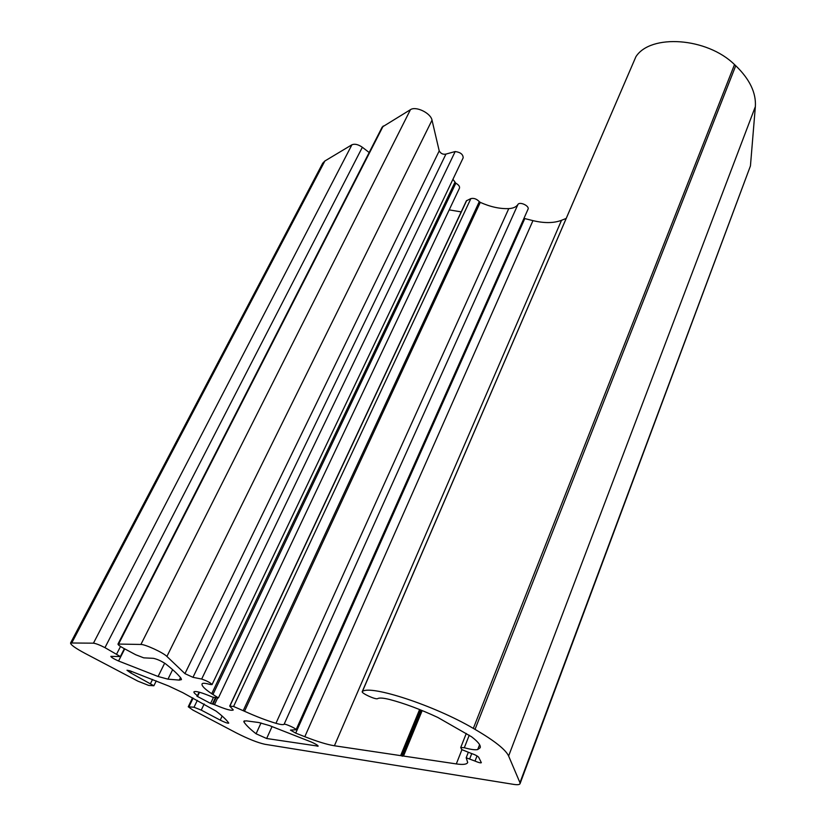 <?xml version="1.0" encoding="UTF-8"?>
<svg xmlns="http://www.w3.org/2000/svg" width="826" height="826" viewBox="0 0 826 826"><rect width="100%" height="100%" fill="white"/><g stroke="black" fill="none" stroke-linecap="round" stroke-linejoin="round"><path stroke-width="1.24" d="M246.375 720.871L243.815 721.232L244.042 722.141C246.241 725.373 250.257 729.244 256.081 733.777L266.643 738.506L318.165 746.146C317.886 745.289 315.553 743.896 311.165 741.955L269.4 725.548L258.744 722.513L246.375 720.871M519.957 782.676L520.039 783.688C519.575 784.752 517.396 784.968 513.524 784.359L264.898 744.278C257.691 742.708 248.172 738.929 236.36 732.93L192.809 710.03L188.256 706.767L194.017 707.252L201.255 710.112L220.232 720.127C224.786 722.378 227.615 723.39 228.73 723.153L228.657 722.926C226.489 719.849 222.308 715.915 216.102 711.124L182.825 692.684L168.68 686.003L129.93 670.805L126.977 670.237L130.663 672.891L153.863 685.766L148.649 685.404L137.901 681.161L84.995 653.345C75.311 648.162 70.509 644.703 70.571 642.989L93.452 643.175C95.919 643.495 99.76 644.982 104.964 647.646L120.348 656.556L110.829 656.36C111.242 657.351 113.812 658.9 118.552 661.007L158.086 676.494L167.977 679.168L179.273 680.097L181.462 679.612L181.039 678.291C178.055 674.377 172.83 669.514 165.365 663.681C161.153 660.924 157.157 659.138 153.399 658.332L143.724 657.847L135.722 654.75L123.642 648.296C119.811 646.2 117.922 644.786 117.994 644.053L140.905 644.456C145.169 644.301 163.228 652.623 166.904 656.443L184.952 673.644L192.964 677.32L201.668 679.044C207.347 681.068 210.806 682.926 212.045 684.609L210.031 684.455C205.498 683.185 202.876 682.937 202.184 683.721L202.06 683.907C201.451 685.714 204.672 688.987 211.735 693.726L218.405 697.918L212.674 697.154C201.75 692.508 195.504 690.742 193.924 691.858C193.666 692.529 194.853 693.768 197.466 695.585L196.774 695.905L197.28 696.359L210.599 703.432L214.492 704.64C225.353 709.276 231.61 711.052 233.283 709.947L229.711 706.096L233.572 706.478L244.506 711.258C256.308 716.576 266.788 720.592 275.946 723.308C280.437 724.608 283.163 724.939 284.092 724.299C284.825 723.328 296.885 728.831 296.08 729.771L290.453 730.081L295.698 733.127L304.804 736.699C317.38 741.593 327.251 744.618 334.406 745.764L456.313 763.916C463.014 764.897 466.804 764.422 467.702 762.481L466.184 757.772L475.022 761.076C478.553 762.584 480.66 763.131 481.351 762.697L478.688 757.266C477.49 755.955 474.919 754.634 470.975 753.302L461.713 749.574L460.732 747.499L464.315 747.726C470.81 749.523 475.28 750.132 477.707 749.554L480.174 747.778C480.99 745.465 478.13 741.81 471.594 736.792L437.801 717.443C420.331 709.317 404.337 703.36 389.82 699.55C383.429 697.949 379.371 697.64 377.658 698.62C376.078 700.014 361.096 693.21 362.242 691.61L362.418 691.434C370.812 684.744 434.476 705.518 473.329 728.398L475.022 729.379C494.495 740.757 505.688 749.636 508.62 756.007L519.957 782.676L750.442 165.912L520.039 783.688M70.571 642.989L322.718 163.207L324.876 160.987L351.917 144.777C354.757 143.6 358.236 144.436 362.356 147.265L369.181 152.521M117.994 644.053L382.18 127.08L410.45 109.672C415.891 105.842 430.831 113.121 432.019 120.173L439.215 150.9C440.795 153.605 443.035 154.668 445.937 154.09L455.188 151.54C460.443 152.263 463.097 154.359 463.169 157.828L212.045 684.609M452.937 179.294L455.818 183.217C458.698 184.838 459.917 186.49 459.462 188.183L218.405 697.918M449.21 209.876L461.207 211.89M229.711 706.096L466.391 200.811L470.861 198.612C473.835 197.91 476.643 198.911 479.297 201.627L480.288 202.37C490.314 206.872 499.813 208.947 508.775 208.617C513.204 208.348 516.26 206.975 517.933 204.476C519.637 201.234 529.776 206.004 528.031 209.215L527.907 209.443M523.952 218.363L532.956 220.635C544.272 223.33 553.792 223.226 561.515 220.305L566.13 218.456M362.242 691.61L635.896 56.736C650.423 33.763 706.88 37.335 734.51 64.573L735.739 65.719C749.698 79.203 756.244 92.832 755.356 106.606L750.442 165.912M244.651 720.809L244.042 722.141M261.026 722.946L256.081 733.777M272.074 726.519L266.643 738.506M317.638 745.424L317.277 746.25M193.108 698.135L189.02 706.643M197.311 700.365L194.017 707.252M204.167 703.989L201.255 710.112M222.132 716.059L220.232 720.127M131.437 671.352L130.663 672.891M152.562 679.426L150.59 683.401M324.876 160.987L71.945 642.587M351.917 144.777L93.452 643.175M362.356 147.265L104.964 647.646M120.513 646.469L116.724 653.893M124.726 648.875L118.552 661.007M164.663 663.175L158.086 676.494M172.634 669.669L167.977 679.168M180.491 677.599L179.273 680.097M383.212 126.006L118.676 643.857M410.45 109.672L140.905 644.456M432.019 120.173L166.904 656.443M439.215 150.9L184.952 673.644M445.937 154.09L192.964 677.32M455.188 151.54L201.668 679.044M454.858 182.432L211.735 693.726M455.818 183.217L212.984 694.398M199.118 692.147L197.466 695.585M213.438 697.464L210.599 703.432M215.338 697.784L212.354 704.062M216.02 697.856L213.036 704.144M217.63 698.022L214.492 704.64M466.659 200.563L229.896 706.054M470.861 198.612L233.572 706.478M479.297 201.627L243.257 710.597M480.288 202.37L244.506 711.258M508.775 208.617L275.946 723.308M517.933 204.476L284.092 724.299M524.778 218.622L295.698 733.127M532.956 220.635L304.804 736.699M561.515 220.305L334.406 745.764M419.598 709.534L400.631 755.625M420.413 709.854L401.477 755.883M421.312 710.226L402.407 756.234M422.034 710.515L403.336 756.048M422.179 710.577L403.501 756.048M461.889 749.781L456.313 763.916M471.77 753.549L469.757 758.691M477.025 755.935L475.022 761.076M469.251 735.192L464.315 747.726M479.596 744.691L477.707 749.554M635.896 56.736L362.418 691.434M734.51 64.573L473.329 728.398M735.739 65.719L475.022 729.379M755.356 106.606L508.62 756.007M188.256 706.767L192.541 697.836M153.863 685.766L156.269 680.903M120.348 656.556L124.354 648.678M197.775 695.915L199.531 692.25M296.08 729.771L528.031 209.215M403.274 756.079L421.993 710.505M466.184 757.772L468.249 752.486M460.732 747.499L466.277 733.457"/></g></svg>
